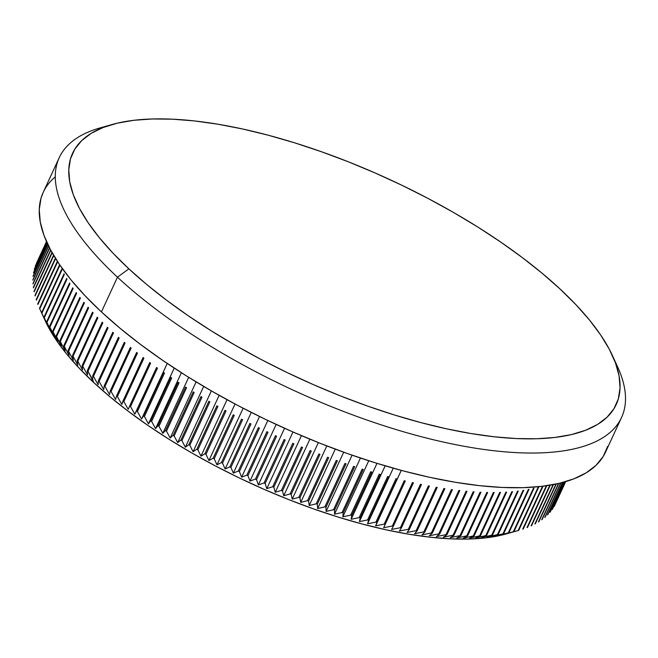 <?xml version="1.0" encoding="UTF-8"?>
<svg xmlns="http://www.w3.org/2000/svg" width="658" height="658" viewBox="0 0 658 658"><rect width="100%" height="100%" fill="white"/><g stroke="black" fill="none" stroke-linecap="round" stroke-linejoin="round"><path stroke-width="0.99" d="M35.293 266.153A286.09 104.318 -155.2 0 1 35.442 265.742A286.09 104.318 24.8 0 0 35.293 266.153L46.578 241.733L35.293 266.153M34.265 269.467A286.09 104.318 -155.2 0 1 34.38 269.048A286.09 104.318 24.8 0 0 34.265 269.467L46.825 242.284L34.265 269.467M33.525 272.914A286.09 104.318 -155.2 0 1 33.599 272.47A286.09 104.318 24.8 0 0 33.525 272.914L47.244 243.213L33.525 272.914M33.065 276.475A286.09 104.318 -155.2 0 1 33.106 276.023A286.09 104.318 24.8 0 0 33.065 276.475L47.845 244.488L33.065 276.475M32.9 280.16A286.09 104.318 -155.2 0 1 32.908 279.691A286.09 104.318 24.8 0 0 32.9 280.16L48.634 246.108L32.9 280.16M33.023 283.952A286.09 104.318 -155.2 0 1 32.99 283.466A286.09 104.318 24.8 0 0 33.023 283.952L49.613 248.05L33.023 283.952M33.426 287.859A286.09 104.318 -155.2 0 1 33.361 287.357A286.09 104.318 24.8 0 0 33.426 287.859L50.789 250.279L33.426 287.859M34.126 291.864A286.09 104.318 -155.2 0 1 34.019 291.354A286.09 104.318 24.8 0 0 34.126 291.864L52.179 252.795L34.126 291.864M35.104 295.968A286.09 104.318 -155.2 0 1 34.964 295.442A286.09 104.318 24.8 0 0 35.104 295.968L53.775 255.559L35.104 295.968M36.371 300.171A286.09 104.318 -155.2 0 1 36.198 299.637A286.09 104.318 24.8 0 0 36.371 300.171L55.601 258.553L36.371 300.171M37.925 304.457A286.09 104.318 -155.2 0 1 37.712 303.914A286.09 104.318 24.8 0 0 37.925 304.457L57.657 261.769L37.925 304.457M39.76 308.841A286.09 104.318 -155.2 0 1 39.513 308.281A286.09 104.318 24.8 0 0 39.76 308.841L59.82 265.421A286.09 104.318 -155.2 0 1 59.574 264.861A286.09 104.318 24.8 0 0 59.82 265.421L39.76 308.841L44.267 318.669L39.76 308.841M41.594 312.731L44.267 318.669L41.594 312.731A286.09 104.318 24.8 0 0 41.873 313.298A286.09 104.318 -155.2 0 1 41.594 312.731L61.655 269.311A286.09 104.318 24.8 0 0 61.934 269.879A286.09 104.318 -155.2 0 1 61.655 269.311L41.594 312.731M46.447 323.053L41.873 313.298L61.934 269.879L41.873 313.298L46.447 323.053L43.954 317.255A286.09 104.318 24.8 0 0 44.267 317.83A286.09 104.318 -155.2 0 1 43.954 317.255L46.447 323.053M48.898 327.503L44.267 317.83L64.328 274.419A286.09 104.318 -155.2 0 1 64.015 273.843A286.09 104.318 24.8 0 0 64.328 274.419L44.267 317.83L48.898 327.503L46.586 321.852A286.09 104.318 24.8 0 0 46.94 322.436A286.09 104.318 -155.2 0 1 46.586 321.852L48.898 327.503M51.62 332.027L46.94 322.436L67.001 279.025A286.09 104.318 -155.2 0 1 66.647 278.441A286.09 104.318 24.8 0 0 67.001 279.025L46.94 322.436L51.62 332.027L49.49 326.516A286.09 104.318 24.8 0 0 49.876 327.108A286.09 104.318 -155.2 0 1 49.49 326.516L51.62 332.027M54.598 336.608L49.876 327.108L69.937 283.697A286.09 104.318 -155.2 0 1 69.551 283.104A286.09 104.318 24.8 0 0 69.937 283.697L49.876 327.108L54.598 336.608L52.673 331.245A286.09 104.318 24.8 0 0 53.092 331.846A286.09 104.318 -155.2 0 1 52.673 331.245L54.598 336.608M57.846 341.247L53.092 331.846L73.153 288.426A286.09 104.318 -155.2 0 1 72.734 287.826A286.09 104.318 24.8 0 0 73.153 288.426L53.092 331.846L57.846 341.247L56.111 336.032A286.09 104.318 24.8 0 0 56.563 336.633A286.09 104.318 -155.2 0 1 56.111 336.032L57.846 341.247M61.342 345.935L56.563 336.633L76.624 293.221A286.09 104.318 -155.2 0 1 76.172 292.613A286.09 104.318 24.8 0 0 76.624 293.221L56.563 336.633L61.342 345.935L59.82 340.86A286.09 104.318 24.8 0 0 60.306 341.477A286.09 104.318 -155.2 0 1 59.82 340.86L61.342 345.935M65.101 350.673L60.306 341.477L80.366 298.058A286.09 104.318 -155.2 0 1 79.881 297.449A286.09 104.318 24.8 0 0 80.366 298.058L60.306 341.477L65.101 350.673L63.785 345.746A286.09 104.318 24.8 0 0 64.303 346.363A286.09 104.318 -155.2 0 1 63.785 345.746L65.101 350.673M69.106 355.46L64.303 346.363L84.364 302.943A286.09 104.318 -155.2 0 1 83.846 302.326A286.09 104.318 24.8 0 0 84.364 302.943L64.303 346.363L69.106 355.46L68.004 350.665A286.09 104.318 24.8 0 0 68.555 351.29A286.09 104.318 -155.2 0 1 68.004 350.665L69.106 355.46M73.359 360.271L68.555 351.29L88.616 307.87A286.09 104.318 -155.2 0 1 88.065 307.253A286.09 104.318 24.8 0 0 88.616 307.87L68.555 351.29L73.359 360.271L72.47 355.624A286.09 104.318 24.8 0 0 73.054 356.249A286.09 104.318 -155.2 0 1 72.47 355.624L73.359 360.271M77.85 365.124L73.054 356.249L93.115 312.83A286.09 104.318 -155.2 0 1 92.531 312.205A286.09 104.318 24.8 0 0 93.115 312.83L73.054 356.249L77.85 365.124L77.183 360.609A286.09 104.318 24.8 0 0 77.792 361.242A286.09 104.318 -155.2 0 1 77.183 360.609L77.85 365.124M82.571 370.002L77.792 361.242L97.853 317.822A286.09 104.318 -155.2 0 1 97.244 317.197A286.09 104.318 24.8 0 0 97.853 317.822L77.792 361.242L82.571 370.002L82.135 365.618A286.09 104.318 24.8 0 0 82.776 366.251A286.09 104.318 -155.2 0 1 82.135 365.618L82.571 370.002M87.53 374.896L82.776 366.251L102.837 322.839A286.09 104.318 -155.2 0 1 102.196 322.206A286.09 104.318 24.8 0 0 102.837 322.839L82.776 366.251L87.53 374.896L87.325 370.651A286.09 104.318 24.8 0 0 87.991 371.285A286.09 104.318 -155.2 0 1 87.325 370.651L87.53 374.896M92.712 379.806L87.991 371.285L108.052 327.873A286.09 104.318 -155.2 0 1 107.386 327.24A286.09 104.318 24.8 0 0 108.052 327.873L87.991 371.285L93.724 382.52L92.712 379.806L92.737 375.693A286.09 104.318 24.8 0 0 93.436 376.335L113.497 332.915A286.09 104.318 -155.2 0 1 112.798 332.282A286.09 104.318 24.8 0 0 113.497 332.915L93.436 376.335A286.09 104.318 -155.2 0 1 92.737 375.693L92.712 379.806M41.865 313.438L45.344 321.046A275.817 100.567 24.8 0 0 93.724 382.52L79.166 368.143L66.664 354.004L56.325 340.219L45.279 320.89M112.222 124.485L100.246 127.874A309.712 112.929 24.8 0 0 117.469 277.183L128.878 268.842A299.448 109.187 -155.2 0 1 112.222 124.485A299.448 109.187 -155.2 0 1 559.942 288.895L542.06 273.193L522.271 257.549L500.771 242.111L477.774 227.018L453.477 212.435L428.144 198.486L401.997 185.317L375.299 173.046L348.296 161.794L321.26 151.669L294.447 142.761L268.119 135.178L242.522 128.968L217.905 124.206L194.513 120.932L172.552 119.188L152.261 118.975L133.813 120.299L117.387 123.153L103.158 127.504L91.248 133.311L81.773 140.524L74.831 149.07L70.488 158.866L68.777 169.822L69.723 181.822L73.318 194.752L79.519 208.504L88.271 222.922L99.49 237.883L113.069 253.24L128.878 268.842L146.759 284.544L166.548 300.188L188.048 315.634L211.054 330.719L235.342 345.302L260.683 359.252L286.83 372.42L313.529 384.691L340.523 395.952L367.559 406.076L394.372 414.976L420.701 422.559L446.297 428.769L470.914 433.532L494.314 436.805L516.267 438.557L536.566 438.771L555.015 437.438L571.432 434.584L585.661 430.233L597.571 424.426L607.046 417.213L613.988 408.667L618.331 398.871L620.042 387.924L619.096 375.915L615.501 362.986L609.3 349.242L600.548 334.815L589.329 319.854L575.75 304.498L559.942 288.895A299.448 109.187 -155.2 0 1 612.466 355.633A299.448 109.187 -155.2 0 1 465.379 432.569A299.448 109.187 -155.2 0 1 128.878 268.842L117.469 277.183A309.712 112.929 -155.2 0 1 59.245 157.64A309.712 112.929 -155.2 0 1 106.473 126.287M55.288 176.887A309.712 112.929 24.8 0 0 43.198 192.375A309.712 112.929 24.8 0 0 101.422 311.917L117.469 277.183L101.422 311.917A309.712 112.929 24.8 0 0 395.746 468.866A309.712 112.929 24.8 0 0 605.5 452.194L621.555 417.46A309.712 112.929 -155.2 0 1 411.793 434.132A309.712 112.929 -155.2 0 1 117.469 277.183A309.712 112.929 24.8 0 0 465.51 446.527A309.712 112.929 24.8 0 0 617.648 366.942L612.466 355.633M506.273 533.909L486.237 537.808L469.244 539.034L450.549 538.836L430.324 537.224L408.774 534.206L386.106 529.822L362.525 524.105L338.27 517.114L313.578 508.914L288.673 499.595L263.809 489.223L239.208 477.922L215.125 465.79L191.791 452.943L169.419 439.511L148.223 425.611L128.425 411.39L110.199 396.98L93.724 382.52A275.817 100.567 24.8 0 0 506.117 533.951L518.126 530.554A286.09 104.318 24.8 0 0 518.718 530.389L538.779 486.969A286.09 104.318 -155.2 0 1 538.186 487.142A286.09 104.318 24.8 0 0 538.779 486.969L518.718 530.389A286.09 104.318 -155.2 0 1 518.126 530.554L507.721 533.482L513.931 531.656L533.992 488.244A286.09 104.318 -155.2 0 1 533.375 488.392A286.09 104.318 24.8 0 0 533.992 488.244L513.931 531.656A286.09 104.318 -155.2 0 1 513.314 531.804A286.09 104.318 24.8 0 0 513.931 531.656L507.721 533.482L518.126 530.554L538.186 487.142L518.126 530.554M36.609 262.961L46.496 241.56L36.609 262.961M46.562 241.692L35.442 265.742L46.562 241.692M46.784 242.193L34.38 269.048L46.784 242.193M47.187 243.073L33.599 272.47L47.187 243.073M47.763 244.315L33.106 276.023L47.763 244.315M48.528 245.886L32.908 279.691L48.528 245.886M49.473 247.786L32.99 283.466L49.473 247.786M50.633 249.982L33.361 287.357L50.633 249.982M51.99 252.466L34.019 291.354L51.99 252.466M53.561 255.197L34.964 295.442L53.561 255.197M55.362 258.166L36.198 299.637L55.362 258.166M57.386 261.349L37.712 303.914L57.386 261.349M59.574 264.861L39.513 308.281L59.574 264.861M64.015 273.843L43.954 317.255L64.015 273.843M66.647 278.441L46.586 321.852L66.647 278.441M69.551 283.104L49.49 326.516L69.551 283.104M72.734 287.826L52.673 331.245L72.734 287.826M76.172 292.613L56.111 336.032L76.172 292.613M79.881 297.449L59.82 340.86L79.881 297.449M83.846 302.326L63.785 345.746L83.846 302.326M88.065 307.253L68.004 350.665L88.065 307.253M92.531 312.205L72.47 355.624L92.531 312.205M97.244 317.197L77.183 360.609L97.244 317.197M102.196 322.206L82.135 365.618L102.196 322.206M107.386 327.24L87.325 370.651L107.386 327.24M112.798 332.282L92.737 375.693L112.798 332.282M118.44 337.332A286.09 104.318 24.8 0 0 119.164 337.973A286.09 104.318 -155.2 0 1 118.44 337.332L98.379 380.752A286.09 104.318 24.8 0 0 99.103 381.385L119.164 337.973L99.103 381.385A286.09 104.318 -155.2 0 1 98.379 380.752L98.116 384.733L93.436 376.335L98.116 384.733L98.379 380.752L118.44 337.332M124.296 342.39A286.09 104.318 24.8 0 0 125.045 343.024A286.09 104.318 -155.2 0 1 124.296 342.39L104.235 385.802A286.09 104.318 24.8 0 0 104.984 386.443L125.045 343.024L104.984 386.443A286.09 104.318 -155.2 0 1 104.235 385.802L103.734 389.659L99.103 381.385L103.734 389.659L104.235 385.802L124.296 342.39M130.358 347.44A286.09 104.318 24.8 0 0 131.131 348.074A286.09 104.318 -155.2 0 1 130.358 347.44L110.297 390.852A286.09 104.318 24.8 0 0 111.07 391.494L131.131 348.074L111.07 391.494A286.09 104.318 -155.2 0 1 110.297 390.852L109.557 394.586L104.984 386.443L109.557 394.586L110.297 390.852L130.358 347.44M136.625 352.482A286.09 104.318 24.8 0 0 137.432 353.116A286.09 104.318 -155.2 0 1 136.625 352.482L116.565 395.902A286.09 104.318 24.8 0 0 117.371 396.535L137.432 353.116L117.371 396.535A286.09 104.318 -155.2 0 1 116.565 395.902L115.578 399.505L111.07 391.494L115.578 399.505L116.565 395.902L136.625 352.482M143.09 357.516A286.09 104.318 24.8 0 0 143.913 358.141A286.09 104.318 -155.2 0 1 143.09 357.516L123.03 400.928A286.09 104.318 24.8 0 0 123.852 401.561L143.913 358.141L123.852 401.561A286.09 104.318 -155.2 0 1 123.03 400.928L121.796 404.415L117.371 396.535L121.796 404.415L143.09 357.516M149.744 362.525A286.09 104.318 24.8 0 0 150.592 363.15A286.09 104.318 -155.2 0 1 149.744 362.525L129.684 405.937A286.09 104.318 24.8 0 0 130.531 406.57L150.592 363.15L130.531 406.57A286.09 104.318 -155.2 0 1 129.684 405.937L128.203 409.309L123.852 401.561L128.203 409.309L149.744 362.525M156.579 367.509A286.09 104.318 24.8 0 0 157.451 368.135A286.09 104.318 -155.2 0 1 156.579 367.509L136.519 410.921A286.09 104.318 24.8 0 0 137.39 411.546L157.451 368.135L137.39 411.546A286.09 104.318 -155.2 0 1 136.519 410.921L134.791 414.178L130.531 406.57L134.791 414.178L156.579 367.509M163.587 372.461A286.09 104.318 24.8 0 0 164.484 373.086A286.09 104.318 -155.2 0 1 163.587 372.461L143.526 415.881A286.09 104.318 24.8 0 0 144.423 416.498L164.484 373.086L144.423 416.498A286.09 104.318 -155.2 0 1 143.526 415.881L141.552 419.023L137.39 411.546L141.552 419.023L167.231 363.438L141.552 419.023L143.526 415.881L163.587 372.461M170.767 377.379A286.09 104.318 24.8 0 0 171.68 377.996A286.09 104.318 -155.2 0 1 170.767 377.379L150.707 420.799A286.09 104.318 24.8 0 0 151.62 421.416L171.68 377.996L151.62 421.416A286.09 104.318 -155.2 0 1 150.707 420.799L148.478 423.834L144.423 416.498L148.478 423.834L174.23 368.093L148.478 423.834L150.707 420.799L170.767 377.379M178.104 382.257A286.09 104.318 24.8 0 0 179.034 382.866A286.09 104.318 -155.2 0 1 178.104 382.257L158.043 425.668A286.09 104.318 24.8 0 0 158.973 426.285L179.034 382.866L158.973 426.285A286.09 104.318 -155.2 0 1 158.043 425.668L155.559 428.605L151.62 421.416L155.559 428.605L181.386 372.724L155.559 428.605L158.043 425.668L178.104 382.257M185.589 387.085A286.09 104.318 24.8 0 0 186.543 387.694A286.09 104.318 -155.2 0 1 185.589 387.085L165.528 430.505A286.09 104.318 24.8 0 0 166.482 431.105L186.543 387.694L166.482 431.105A286.09 104.318 -155.2 0 1 165.528 430.505L162.797 433.334L158.973 426.285L162.797 433.334L188.681 377.322L162.797 433.334L165.528 430.505L185.589 387.085M193.222 391.864A286.09 104.318 24.8 0 0 194.192 392.464A286.09 104.318 -155.2 0 1 193.222 391.864L173.161 435.283A286.09 104.318 24.8 0 0 174.131 435.884L194.192 392.464L174.131 435.884A286.09 104.318 -155.2 0 1 173.161 435.283L170.175 438.022L166.482 431.105L170.175 438.022L196.109 381.895L170.175 438.022L173.161 435.283L193.222 391.864M200.986 396.585A286.09 104.318 24.8 0 0 201.973 397.177A286.09 104.318 -155.2 0 1 200.986 396.585L180.925 440.005A286.09 104.318 24.8 0 0 181.912 440.597L201.973 397.177L181.912 440.597A286.09 104.318 -155.2 0 1 180.925 440.005L177.693 442.645L174.131 435.884L177.693 442.645L203.676 386.419L177.693 442.645L180.925 440.005L200.986 396.585M208.874 401.248A286.09 104.318 24.8 0 0 209.877 401.832A286.09 104.318 -155.2 0 1 208.874 401.248L188.813 444.66A286.09 104.318 24.8 0 0 189.817 445.244L209.877 401.832L189.817 445.244A286.09 104.318 -155.2 0 1 188.813 444.66L185.334 447.218L181.912 440.597L185.334 447.218L211.358 390.893L185.334 447.218L188.813 444.66L208.874 401.248M216.885 405.838A286.09 104.318 24.8 0 0 217.905 406.414A286.09 104.318 -155.2 0 1 216.885 405.838L196.824 449.258A286.09 104.318 24.8 0 0 197.844 449.825L217.905 406.414L197.844 449.825A286.09 104.318 -155.2 0 1 196.824 449.258L193.09 451.725L189.817 445.244L193.09 451.725L219.147 395.318L193.09 451.725L196.824 449.258L216.885 405.838M225.003 410.362A286.09 104.318 24.8 0 0 226.031 410.921A286.09 104.318 -155.2 0 1 225.003 410.362L204.942 453.773A286.09 104.318 24.8 0 0 205.97 454.341L226.031 410.921L205.97 454.341A286.09 104.318 -155.2 0 1 204.942 453.773L200.961 456.159L197.844 449.825L200.961 456.159L227.051 399.686L200.961 456.159L204.942 453.773L225.003 410.362M233.22 414.803A286.09 104.318 24.8 0 0 234.264 415.354A286.09 104.318 -155.2 0 1 233.22 414.803L213.159 458.215A286.09 104.318 24.8 0 0 214.204 458.774L234.264 415.354L214.204 458.774A286.09 104.318 -155.2 0 1 213.159 458.215L208.923 460.526L205.97 454.341L208.923 460.526L235.046 403.996L208.923 460.526L213.159 458.215L233.22 414.803M241.527 419.162A286.09 104.318 24.8 0 0 242.58 419.705A286.09 104.318 -155.2 0 1 241.527 419.162L221.466 462.574A286.09 104.318 24.8 0 0 222.519 463.117L242.58 419.705L222.519 463.117A286.09 104.318 -155.2 0 1 221.466 462.574L216.992 464.811L214.204 458.774L216.992 464.811L243.131 408.231L216.992 464.811L221.466 462.574L241.527 419.162M249.917 423.431A286.09 104.318 24.8 0 0 250.978 423.966A286.09 104.318 -155.2 0 1 249.917 423.431L229.856 466.851A286.09 104.318 24.8 0 0 230.917 467.386L250.978 423.966L230.917 467.386A286.09 104.318 -155.2 0 1 229.856 466.851L225.135 469.014L222.519 463.117L225.135 469.014L251.29 412.401L225.135 469.014L229.856 466.851L249.917 423.431M258.38 427.618A286.09 104.318 24.8 0 0 259.449 428.136A286.09 104.318 -155.2 0 1 258.38 427.618L238.319 471.029A286.09 104.318 24.8 0 0 239.389 471.556L259.449 428.136L239.389 471.556A286.09 104.318 -155.2 0 1 238.319 471.029L233.351 473.127L230.917 467.386L233.351 473.127L259.523 416.489L233.351 473.127L238.319 471.029L258.38 427.618M266.909 431.706A286.09 104.318 24.8 0 0 267.987 432.207A286.09 104.318 -155.2 0 1 266.909 431.706L246.849 475.117A286.09 104.318 24.8 0 0 247.926 475.627L267.987 432.207L247.926 475.627A286.09 104.318 -155.2 0 1 246.849 475.117L241.642 477.157L239.389 471.556L241.642 477.157L267.814 420.503L241.642 477.157L246.849 475.117L266.909 431.706M275.488 435.686A286.09 104.318 24.8 0 0 276.574 436.18A286.09 104.318 -155.2 0 1 275.488 435.686L255.427 479.098A286.09 104.318 24.8 0 0 256.513 479.6L276.574 436.18L256.513 479.6A286.09 104.318 -155.2 0 1 255.427 479.098L249.982 481.08L247.926 475.627L249.982 481.08L276.163 424.418L249.982 481.08L255.427 479.098L275.488 435.686M284.108 439.569A286.09 104.318 24.8 0 0 285.202 440.046A286.09 104.318 -155.2 0 1 284.108 439.569L264.047 482.98A286.09 104.318 24.8 0 0 265.141 483.465L285.202 440.046L265.141 483.465A286.09 104.318 -155.2 0 1 264.047 482.98L258.372 484.905L256.513 479.6L258.372 484.905L284.552 428.251L258.372 484.905L264.047 482.98L284.108 439.569M292.769 443.336A286.09 104.318 24.8 0 0 293.863 443.805A286.09 104.318 -155.2 0 1 292.769 443.336L272.708 486.755A286.09 104.318 24.8 0 0 273.802 487.216L293.863 443.805L273.802 487.216A286.09 104.318 -155.2 0 1 272.708 486.755L266.803 488.631L265.141 483.465L266.803 488.631L292.974 431.993L266.803 488.631L272.708 486.755L292.769 443.336M301.454 446.996A286.09 104.318 24.8 0 0 302.557 447.448A286.09 104.318 -155.2 0 1 301.454 446.996L281.394 490.407A286.09 104.318 24.8 0 0 282.496 490.86L302.557 447.448L282.496 490.86A286.09 104.318 -155.2 0 1 281.394 490.407L275.258 492.242L273.802 487.216L275.258 492.242L301.422 435.629L275.258 492.242L281.394 490.407L301.454 446.996M310.157 450.533A286.09 104.318 24.8 0 0 311.259 450.969A286.09 104.318 -155.2 0 1 310.157 450.533L290.096 493.952A286.09 104.318 24.8 0 0 291.198 494.388L311.259 450.969L291.198 494.388A286.09 104.318 -155.2 0 1 290.096 493.952L283.738 495.745L282.496 490.86L283.738 495.745L309.885 439.166L283.738 495.745L290.096 493.952L310.157 450.533M318.867 453.954A286.09 104.318 24.8 0 0 319.969 454.374A286.09 104.318 -155.2 0 1 318.867 453.954L298.806 497.366A286.09 104.318 24.8 0 0 299.908 497.793L319.969 454.374L299.908 497.793A286.09 104.318 -155.2 0 1 298.806 497.366L292.226 499.134L291.198 494.388L292.226 499.134L318.349 442.595L292.226 499.134L298.806 497.366L318.867 453.954M327.577 457.244A286.09 104.318 24.8 0 0 328.671 457.647A286.09 104.318 -155.2 0 1 327.577 457.244L307.516 500.664A286.09 104.318 24.8 0 0 308.61 501.067L328.671 457.647L308.61 501.067A286.09 104.318 -155.2 0 1 307.516 500.664L300.714 502.399L299.908 497.793L300.714 502.399L326.812 445.91L300.714 502.399L307.516 500.664L327.577 457.244M336.271 460.411A286.09 104.318 24.8 0 0 337.365 460.797A286.09 104.318 -155.2 0 1 336.271 460.411L316.21 503.822A286.09 104.318 24.8 0 0 317.304 504.217L337.365 460.797L317.304 504.217A286.09 104.318 -155.2 0 1 316.21 503.822L309.194 505.533L308.61 501.067L309.194 505.533L335.267 449.118L309.194 505.533L316.21 503.822L336.271 460.411M344.94 463.446A286.09 104.318 24.8 0 0 346.034 463.816A286.09 104.318 -155.2 0 1 344.94 463.446L324.879 506.857A286.09 104.318 24.8 0 0 325.973 507.228L346.034 463.816L325.973 507.228A286.09 104.318 -155.2 0 1 324.879 506.857L317.658 508.552L317.304 504.217L317.658 508.552L343.69 452.21L317.658 508.552L324.879 506.857L344.94 463.446M353.576 466.341A286.09 104.318 24.8 0 0 354.662 466.695A286.09 104.318 -155.2 0 1 353.576 466.341L333.516 509.753A286.09 104.318 24.8 0 0 334.601 510.115L354.662 466.695L334.601 510.115A286.09 104.318 -155.2 0 1 333.516 509.753L326.097 511.43L325.973 507.228L326.097 511.43L352.088 455.18L326.097 511.43L333.516 509.753L353.576 466.341M362.18 469.096A286.09 104.318 24.8 0 0 363.257 469.434A286.09 104.318 -155.2 0 1 362.18 469.096L342.119 512.516A286.09 104.318 24.8 0 0 343.196 512.853L363.257 469.434L343.196 512.853A286.09 104.318 -155.2 0 1 342.119 512.516L334.503 514.178L334.601 510.115L334.503 514.178L360.444 458.034L334.503 514.178L342.119 512.516L362.18 469.096M370.734 471.72A286.09 104.318 24.8 0 0 371.803 472.033A286.09 104.318 -155.2 0 1 370.734 471.72L350.673 515.132A286.09 104.318 24.8 0 0 351.742 515.453L371.803 472.033L351.742 515.453A286.09 104.318 -155.2 0 1 350.673 515.132L342.859 516.793L343.196 512.853L342.859 516.793L368.751 460.756L342.859 516.793L350.673 515.132L370.734 471.72M379.222 474.188A286.09 104.318 24.8 0 0 380.283 474.492A286.09 104.318 -155.2 0 1 379.222 474.188L359.161 517.607A286.09 104.318 24.8 0 0 360.222 517.904L380.283 474.492L360.222 517.904A286.09 104.318 -155.2 0 1 359.161 517.607L351.158 519.269L351.742 515.453L351.158 519.269L376.993 463.355L351.158 519.269L359.161 517.607L379.222 474.188M387.644 476.515A286.09 104.318 24.8 0 0 388.697 476.795A286.09 104.318 -155.2 0 1 387.644 476.515L367.583 519.935A286.09 104.318 24.8 0 0 368.636 520.215L388.697 476.795L368.636 520.215A286.09 104.318 -155.2 0 1 367.583 519.935L359.4 521.597L360.222 517.904L359.4 521.597L385.169 465.831L359.4 521.597L367.583 519.935L387.644 476.515M395.984 478.695A286.09 104.318 24.8 0 0 397.029 478.958A286.09 104.318 -155.2 0 1 395.984 478.695L375.924 522.107A286.09 104.318 24.8 0 0 376.968 522.37L397.029 478.958L376.968 522.37A286.09 104.318 -155.2 0 1 375.924 522.107L367.567 523.784L368.636 520.215L367.567 523.784L393.262 468.167L367.567 523.784L375.924 522.107L395.984 478.695M404.242 480.718A286.09 104.318 24.8 0 0 405.279 480.957A286.09 104.318 -155.2 0 1 404.242 480.718L384.182 524.13A286.09 104.318 24.8 0 0 385.21 524.377L405.279 480.957L385.21 524.377A286.09 104.318 -155.2 0 1 384.182 524.13L375.652 525.824L376.968 522.37L401.273 470.38L375.652 525.824L384.182 524.13L404.242 480.718M412.401 482.585A286.09 104.318 24.8 0 0 413.421 482.808A286.09 104.318 -155.2 0 1 412.401 482.585L392.341 526.005A286.09 104.318 24.8 0 0 393.361 526.227L413.421 482.808L393.361 526.227A286.09 104.318 -155.2 0 1 392.341 526.005L383.655 527.708L385.21 524.377L383.655 527.708L392.341 526.005L412.401 482.585M420.454 484.296A286.09 104.318 24.8 0 0 421.465 484.502A286.09 104.318 -155.2 0 1 420.454 484.296L400.393 527.716A286.09 104.318 24.8 0 0 401.405 527.922L421.465 484.502L401.405 527.922A286.09 104.318 -155.2 0 1 400.393 527.716L391.551 529.443L393.361 526.227L391.551 529.443L400.393 527.716L420.454 484.296M428.399 485.859A286.09 104.318 24.8 0 0 429.386 486.04A286.09 104.318 -155.2 0 1 428.399 485.859L408.338 529.271A286.09 104.318 24.8 0 0 409.325 529.46L429.386 486.04L409.325 529.46A286.09 104.318 -155.2 0 1 408.338 529.271L399.34 531.031L401.405 527.922L399.34 531.031L408.338 529.271L428.399 485.859M436.213 487.249A286.09 104.318 24.8 0 0 437.192 487.413A286.09 104.318 -155.2 0 1 436.213 487.249L416.152 530.669A286.09 104.318 24.8 0 0 417.131 530.833L437.192 487.413L417.131 530.833A286.09 104.318 -155.2 0 1 416.152 530.669L407.014 532.462L409.325 529.46L407.014 532.462L416.152 530.669L436.213 487.249M443.903 488.483A286.09 104.318 24.8 0 0 444.866 488.631A286.09 104.318 -155.2 0 1 443.903 488.483L423.842 531.903A286.09 104.318 24.8 0 0 424.805 532.042L444.866 488.631L424.805 532.042A286.09 104.318 -155.2 0 1 423.842 531.903L414.573 533.728L417.131 530.833L414.573 533.728L423.842 531.903L443.903 488.483M451.454 489.56A286.09 104.318 24.8 0 0 452.391 489.684A286.09 104.318 -155.2 0 1 451.454 489.56L431.393 532.972A286.09 104.318 24.8 0 0 432.331 533.095L452.391 489.684L432.331 533.095A286.09 104.318 -155.2 0 1 431.393 532.972L421.992 534.847L424.805 532.042L421.992 534.847L431.393 532.972L451.454 489.56M458.856 490.465A286.09 104.318 24.8 0 0 459.778 490.564A286.09 104.318 -155.2 0 1 458.856 490.465L438.796 533.877A286.09 104.318 24.8 0 0 439.717 533.983L459.778 490.564L439.717 533.983A286.09 104.318 -155.2 0 1 438.796 533.877L429.263 535.801L432.331 533.095L429.263 535.801L438.796 533.877L458.856 490.465M466.094 491.205A286.09 104.318 24.8 0 0 466.999 491.287A286.09 104.318 -155.2 0 1 466.094 491.205L446.034 534.625A286.09 104.318 24.8 0 0 446.938 534.707L466.999 491.287L446.938 534.707A286.09 104.318 -155.2 0 1 446.034 534.625L436.394 536.599L439.717 533.983L436.394 536.599L446.034 534.625L466.094 491.205M473.176 491.781A286.09 104.318 24.8 0 0 474.056 491.847A286.09 104.318 -155.2 0 1 473.176 491.781L453.115 535.201A286.09 104.318 24.8 0 0 453.995 535.258L474.056 491.847L453.995 535.258A286.09 104.318 -155.2 0 1 453.115 535.201L443.369 537.224L446.938 534.707L443.369 537.224L453.115 535.201L473.176 491.781M480.085 492.192A286.09 104.318 24.8 0 0 480.949 492.233A286.09 104.318 -155.2 0 1 480.085 492.192L460.024 535.612A286.09 104.318 24.8 0 0 460.888 535.653L480.949 492.233L460.888 535.653A286.09 104.318 -155.2 0 1 460.024 535.612L450.179 537.701L453.995 535.258L450.179 537.701L460.024 535.612L480.085 492.192M486.813 492.439A286.09 104.318 24.8 0 0 487.652 492.455A286.09 104.318 -155.2 0 1 486.813 492.439L466.752 535.851A286.09 104.318 24.8 0 0 467.591 535.875L487.652 492.455L467.591 535.875A286.09 104.318 -155.2 0 1 466.752 535.851L456.816 538.005L460.888 535.653L456.816 538.005L466.752 535.851L486.813 492.439M493.36 492.513A286.09 104.318 24.8 0 0 494.174 492.513A286.09 104.318 -155.2 0 1 493.36 492.513L473.299 535.933A286.09 104.318 24.8 0 0 474.114 535.925L494.174 492.513L474.114 535.925A286.09 104.318 -155.2 0 1 473.299 535.933L463.273 538.154L467.591 535.875L463.273 538.154L473.299 535.933L493.36 492.513M499.71 492.423A286.09 104.318 24.8 0 0 500.499 492.398A286.09 104.318 -155.2 0 1 499.71 492.423L479.649 535.842A286.09 104.318 24.8 0 0 480.439 535.818L500.499 492.398L480.439 535.818A286.09 104.318 -155.2 0 1 479.649 535.842L469.549 538.137L474.114 535.925L469.549 538.137L479.649 535.842L499.71 492.423M505.862 492.168A286.09 104.318 24.8 0 0 506.619 492.118A286.09 104.318 -155.2 0 1 505.862 492.168L485.801 535.579A286.09 104.318 24.8 0 0 486.558 535.538L506.619 492.118L486.558 535.538A286.09 104.318 -155.2 0 1 485.801 535.579L475.635 537.956L480.439 535.818L475.635 537.956L485.801 535.579L505.862 492.168M511.801 491.74A286.09 104.318 24.8 0 0 512.533 491.674A286.09 104.318 -155.2 0 1 511.801 491.74L491.74 535.16A286.09 104.318 24.8 0 0 492.472 535.094L512.533 491.674L492.472 535.094A286.09 104.318 -155.2 0 1 491.74 535.16L481.516 537.611L486.558 535.538L481.516 537.611L491.74 535.16L511.801 491.74M517.533 491.148A286.09 104.318 24.8 0 0 518.241 491.065A286.09 104.318 -155.2 0 1 517.533 491.148L497.473 534.567A286.09 104.318 24.8 0 0 498.18 534.485L518.241 491.065L498.18 534.485A286.09 104.318 -155.2 0 1 497.473 534.567L487.191 537.109L492.472 535.094L487.191 537.109L497.473 534.567L517.533 491.148M523.044 490.399A286.09 104.318 24.8 0 0 523.719 490.292A286.09 104.318 -155.2 0 1 523.044 490.399L502.975 533.811A286.09 104.318 24.8 0 0 503.658 533.704L523.719 490.292L503.658 533.704A286.09 104.318 -155.2 0 1 502.975 533.811L492.653 536.443L498.18 534.485L492.653 536.443L502.975 533.811L523.044 490.399M528.325 489.478A286.09 104.318 24.8 0 0 528.974 489.346A286.09 104.318 -155.2 0 1 528.325 489.478L508.264 532.89A286.09 104.318 24.8 0 0 508.914 532.766L528.974 489.346L508.914 532.766A286.09 104.318 -155.2 0 1 508.264 532.89L497.9 535.612L508.264 532.89L528.325 489.478M533.375 488.392L513.314 531.804L502.926 534.625L513.314 531.804L533.375 488.392M523.258 528.958L543.014 486.196L523.258 528.958A286.09 104.318 -155.2 0 1 522.699 529.147A286.09 104.318 24.8 0 0 523.258 528.958M542.513 486.254L522.699 529.147L542.513 486.254M527.543 527.371L546.814 485.678L527.543 527.371A286.09 104.318 -155.2 0 1 527.017 527.576A286.09 104.318 24.8 0 0 527.543 527.371M546.354 485.744L527.017 527.576L546.354 485.744M531.582 525.627L550.302 485.127L531.582 525.627A286.09 104.318 -155.2 0 1 531.088 525.857A286.09 104.318 24.8 0 0 531.582 525.627M549.874 485.201L531.088 525.857L549.874 485.201M535.365 523.719L553.46 484.559L535.365 523.719A286.09 104.318 -155.2 0 1 534.905 523.974A286.09 104.318 24.8 0 0 535.365 523.719M553.082 484.625L534.905 523.974L553.082 484.625M538.886 521.662L556.298 483.984L538.886 521.662A286.09 104.318 -155.2 0 1 538.458 521.934A286.09 104.318 24.8 0 0 538.886 521.662M555.961 484.058L538.458 521.934L555.961 484.058M542.143 519.458L558.79 483.433L542.143 519.458A286.09 104.318 -155.2 0 1 541.748 519.746A286.09 104.318 24.8 0 0 542.143 519.458M558.494 483.498L541.748 519.746L558.494 483.498M545.128 517.106L560.92 482.914L545.128 517.106A286.09 104.318 -155.2 0 1 544.766 517.41A286.09 104.318 24.8 0 0 545.128 517.106M560.674 482.98L544.766 517.41L560.674 482.98M547.843 514.597L562.689 482.462L547.843 514.597A286.09 104.318 -155.2 0 1 547.514 514.918A286.09 104.318 24.8 0 0 547.843 514.597M562.491 482.511L547.514 514.918L562.491 482.511M550.277 511.949L564.079 482.084L550.277 511.949A286.09 104.318 -155.2 0 1 549.989 512.294A286.09 104.318 24.8 0 0 550.277 511.949M563.922 482.125L549.989 512.294L563.922 482.125M552.44 509.16L565.082 481.796L552.44 509.16A286.09 104.318 -155.2 0 1 552.185 509.522A286.09 104.318 24.8 0 0 552.44 509.16M564.983 481.829L552.185 509.522L564.983 481.829M554.324 506.241L565.699 481.623L554.324 506.241A286.09 104.318 -155.2 0 1 554.102 506.611A286.09 104.318 24.8 0 0 554.324 506.241M565.641 481.64L554.102 506.611L565.641 481.64M614.819 361.176A309.712 112.929 -155.2 0 1 621.555 417.46M607.671 446.404L603.172 456.537L595.992 465.37L586.196 472.831L573.883 478.843L559.16 483.342L542.176 486.295L523.094 487.668L502.103 487.446L479.394 485.637L455.196 482.248L429.732 477.33L403.264 470.906L376.022 463.059L348.296 453.855L320.331 443.377L292.407 431.738L264.787 419.047L237.744 405.427L211.539 391L186.42 375.915L162.625 360.304L140.384 344.34L119.921 328.153L101.422 311.917L85.079 295.779L71.031 279.897L59.426 264.417L50.37 249.505L43.954 235.284L40.245 221.902L39.266 209.491L41.026 198.165L43.255 192.251M43.198 192.375L59.245 157.64"/></g></svg>
